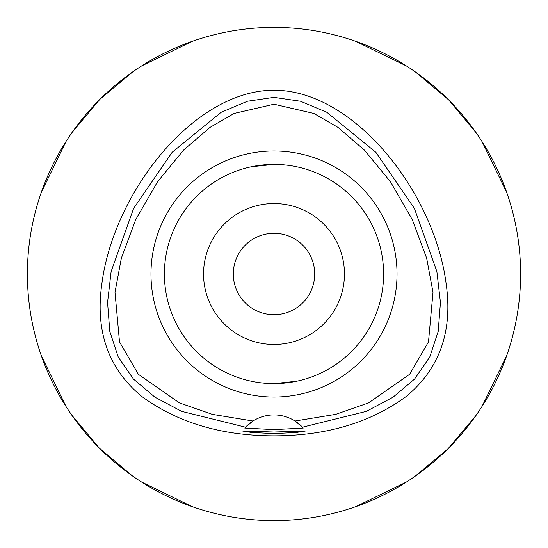 <?xml version="1.0" encoding="UTF-8"?>
<svg xmlns="http://www.w3.org/2000/svg" width="548" height="548" viewBox="0 0 548 548"><rect width="100%" height="100%" fill="white"/><g stroke="black" fill="none" stroke-linecap="round" stroke-linejoin="round"><path stroke-width="0.82" d="M274 104.223L313.894 113.45L337.979 127.383L364.351 150.042L390.498 181.82L412.322 219.727L426.666 258.224L433.002 292.317L428.495 341.877L409.657 374.263L368.599 402.89L335.671 414.357L294.995 421.022A39.141 39.141 0 0 0 253.005 421.022L212.329 414.357L179.401 402.89L138.336 374.263L119.498 341.87L114.998 292.31L121.341 258.211L135.685 219.714L157.516 181.806L183.655 150.029L210.035 127.376L234.112 113.443L274 104.223L274 97.373L300.544 101.243L326.875 112.313L375.805 152.228L414.411 208.452L436.866 271.5L440.441 302.482L438.201 331.424L429.707 357.18L414.555 379.065L393.053 397.177L366.331 411.363L302.475 427.2L294.995 421.022A39.141 39.141 0 0 1 302.475 427.2L303.256 428.05L274 429.632L244.744 428.05L245.525 427.2A39.141 39.141 0 0 1 253.005 421.022L245.525 427.2L181.669 411.363L154.947 397.177L133.445 379.065L118.293 357.18L109.799 331.424L107.559 302.482L111.134 271.5L133.589 208.452L172.195 152.228L221.125 112.313L247.456 101.243L274 97.373M274 397.026A123.026 123.026 0 0 0 397.026 274A123.026 123.026 0 0 0 274 150.974A123.026 123.026 0 0 0 150.974 274A123.026 123.026 0 0 0 274 397.026M302.729 427.474A39.141 39.141 0 0 1 303.256 428.05M274 432.03L242.291 430.981L251.505 432.461L274 433.612L296.441 432.468L305.709 430.981L274 432.03M274 90.221C193.615 90.18 113.573 192.759 101.887 283.59C95.03 331.15 108.305 368.742 141.699 396.382C177.484 422.638 221.584 435.797 274 435.859C326.416 435.797 370.517 422.638 406.301 396.382C439.695 368.742 452.97 331.15 446.113 283.59C434.427 192.759 354.385 90.18 274 90.221M274 27.4A246.6 246.6 0 0 1 520.6 274A246.6 246.6 0 0 1 274 520.6A246.6 246.6 0 0 1 27.4 274A246.6 246.6 0 0 1 274 27.4M192.211 41.36L141.466 66.041M132.924 71.74L100.243 99.017M99.626 99.626L72.041 132.493M66.041 141.466L41.36 192.211M41.36 355.789L66.041 406.534M71.74 415.076L99.017 447.757M99.626 448.374L132.493 475.959M141.466 481.959L192.211 506.64M355.789 506.64L406.534 481.959M415.076 476.26L447.757 448.983M448.374 448.374L475.959 415.507M481.959 406.534L506.64 355.789M506.64 192.211L481.959 141.466M476.26 132.924L448.983 100.243M448.374 99.626L415.507 72.041M406.534 66.041L355.789 41.36M274 233.29A40.71 40.71 0 0 0 233.29 274A40.71 40.71 0 0 0 274 314.71A40.71 40.71 0 0 0 314.71 274A40.71 40.71 0 0 0 274 233.29M274 203.541A70.459 70.459 0 0 0 203.541 274A70.459 70.459 0 0 0 274 344.459A70.459 70.459 0 0 0 344.459 274A70.459 70.459 0 0 0 274 203.541M301.708 167.948L303.606 168.476M274 383.6A109.6 109.6 0 0 0 383.6 274A109.6 109.6 0 0 0 274 164.4A109.6 109.6 0 0 0 164.4 274A109.6 109.6 0 0 0 274 383.6L296.523 381.264M274 164.4L251.477 166.736M246.292 380.052L244.394 379.524"/></g></svg>
